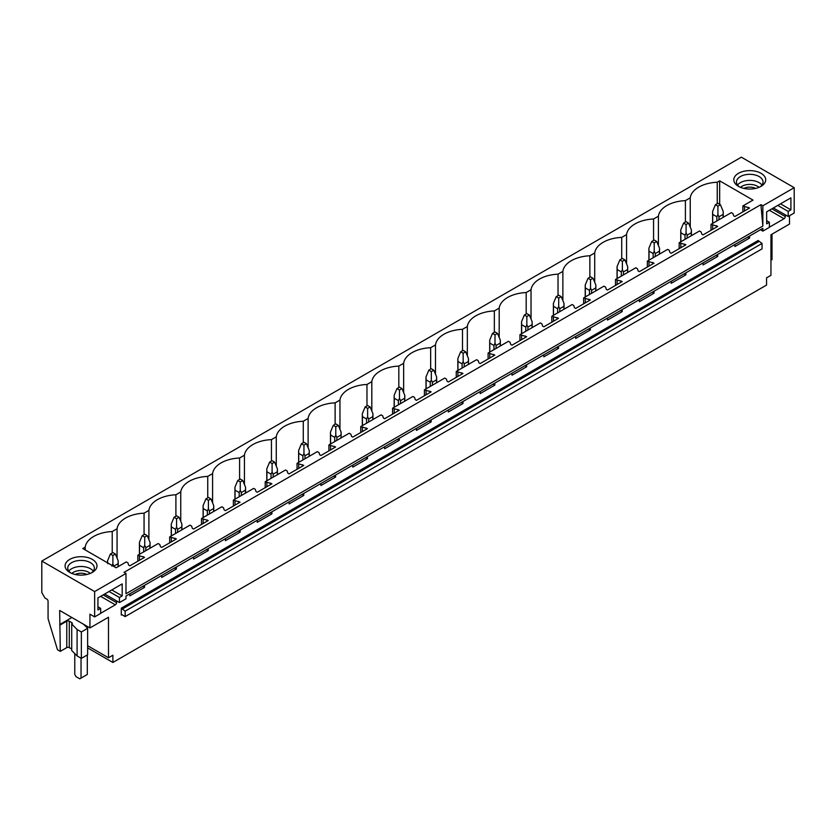 <?xml version="1.0" encoding="UTF-8"?>
<svg xmlns="http://www.w3.org/2000/svg" width="836" height="836" viewBox="0 0 836 836"><rect width="100%" height="100%" fill="white"/><g stroke="black" fill="none" stroke-linecap="round" stroke-linejoin="round"><path stroke-width="1.25" d="M41.8 561.06L41.8 592.578L44.935 598.001L46.816 599.088A1.776 1.024 60 0 1 48.07 601.262L48.07 618.703L57.475 649.729L60.297 651.359L59.669 610.458L89.943 627.94L89.943 614.188L94.646 616.905L94.646 591.564L41.8 561.06L741.354 157.178L794.2 187.682L762.86 205.781L760.917 204.653L124.041 572.346L125.985 573.475L94.646 591.564M690.243 227.12L690.243 197.829A29.25 16.887 0 0 1 717.246 182.238L719.671 180.848L753.017 200.097L742.859 205.959L749.568 208.018L734.896 216.493L733.642 215.772L732.973 213.567L731.333 212.616L711.018 224.341L717.727 226.41L703.055 234.874L701.801 234.153L701.132 231.959L699.481 231.008L679.177 242.733L685.886 244.791L671.214 253.256L669.96 252.535L669.291 250.34L667.64 249.389L647.336 261.114L654.034 263.173L639.373 271.648L638.119 270.916L637.45 268.722L635.799 267.771L615.484 279.496L622.193 281.565L607.521 290.029L606.267 289.308L605.598 287.114L603.958 286.152L583.643 297.888L590.352 299.946L575.68 308.411L574.426 307.69L573.757 305.495L572.106 304.544L551.802 316.269L558.511 318.328L543.839 326.803L542.585 326.071L541.916 323.877L540.265 322.926L519.961 334.651L526.659 336.72L511.998 345.184L510.744 344.463L510.075 342.258L508.424 341.307L488.109 353.032L494.818 355.101L480.157 363.566L478.903 362.845L478.223 360.65L476.583 359.699L456.268 371.424L462.977 373.483L448.305 381.958L447.051 381.226L446.382 379.032L444.731 378.081L424.427 389.806L431.136 391.865L416.464 400.339L415.21 399.618L414.541 397.413L412.89 396.463L402.733 402.325L392.586 408.187L399.284 410.257L384.623 418.721L383.369 418L382.7 415.805L381.049 414.855L360.734 426.579L367.443 428.638L352.782 437.103L351.528 436.382L350.848 434.187L349.208 433.236L328.893 444.961L335.602 447.02L320.93 455.495L319.676 454.774L319.007 452.569L317.356 451.618L297.052 463.343L303.761 465.412L289.089 473.876L287.835 473.155L287.166 470.961L285.515 470.01L265.211 481.735L271.909 483.793L257.248 492.258L255.994 491.537L255.325 489.342L253.674 488.391L233.359 500.116L240.068 502.175L225.406 510.65L224.152 509.918L223.473 507.724L221.833 506.773L201.518 518.498L208.227 520.567L193.555 529.031L192.301 528.31L191.632 526.116L189.981 525.154L169.677 536.89L176.386 538.948L161.714 547.413L160.46 546.692L159.791 544.497L158.14 543.546L137.835 555.271L144.544 557.33L129.873 565.805L128.619 565.073L127.95 562.879L126.299 561.928L116.141 567.79L82.795 548.541L85.22 547.141A29.25 16.887 0 0 1 112.223 531.55L112.223 552.972M690.243 197.829L685.405 200.63A29.25 16.887 0 0 0 658.402 216.221L653.564 219.011A29.25 16.887 0 0 0 626.561 234.602L621.723 237.393A29.25 16.887 0 0 0 594.709 252.984L589.871 255.774A29.25 16.887 0 0 0 562.868 271.366L558.03 274.166A29.25 16.887 0 0 0 531.027 289.758L526.189 292.548A29.25 16.887 0 0 0 499.186 308.139L494.348 310.929A29.25 16.887 0 0 0 467.334 326.521L462.496 329.321A29.25 16.887 0 0 0 435.493 344.913L430.655 347.703A29.25 16.887 0 0 0 403.652 363.294L398.814 366.084A29.25 16.887 0 0 0 371.811 381.676L366.973 384.476A29.25 16.887 0 0 0 339.959 400.068L335.121 402.858A29.25 16.887 0 0 0 308.118 418.449L303.28 421.24A29.25 16.887 0 0 0 276.277 436.831L271.439 439.631A29.25 16.887 0 0 0 244.436 455.223L239.598 458.013A29.25 16.887 0 0 0 212.584 473.604L207.746 476.395A29.25 16.887 0 0 0 180.743 491.986L175.905 494.776A29.25 16.887 0 0 0 148.902 510.368L144.064 513.168A29.25 16.887 0 0 0 117.061 528.76L112.223 531.55M765.065 177.232A15.957 9.217 0 0 0 745.263 170.993A15.957 9.217 0 0 0 734.447 182.426A15.957 9.217 0 0 0 738.47 186.344A15.957 9.217 0 0 0 761.042 186.344A15.957 9.217 0 0 0 765.065 177.232M85.533 557.069A15.957 9.217 0 0 0 67.319 561.207A15.957 9.217 0 0 0 69.754 572.42A15.957 9.217 0 0 0 76.546 574.75A15.957 9.217 0 0 0 92.326 572.42A15.957 9.217 0 0 0 85.533 557.069M125.985 573.475L125.985 593.738L762.86 226.044L760.917 204.653M794.2 187.682L794.2 213.013L788.181 216.493L788.181 211.424L790.908 209.846L790.908 197.839L766.654 211.842L766.654 223.86L769.381 222.282L769.381 227.35L762.86 231.112L762.86 228.364L125.985 596.058L125.985 598.806L119.464 602.568L119.464 597.5L122.192 595.932L122.192 583.915L97.937 597.918L97.937 609.935L100.665 608.357L100.665 613.425L94.646 616.905M762.86 205.781L762.86 226.044M717.727 254.416L717.727 256.443L703.055 264.918L703.055 262.891M685.886 272.808L685.886 274.835L671.214 283.3L671.214 281.272M654.034 291.189L654.034 293.217L639.373 301.681L639.373 299.654M622.193 309.571L622.193 311.598L607.521 320.073L607.521 318.046M590.352 327.963L590.352 329.98L575.68 338.455L575.68 336.427M558.511 346.344L558.511 348.372L543.839 356.836L543.839 354.809M526.659 364.726L526.659 366.753L511.998 375.218L511.998 373.201M494.818 383.107L494.818 385.135L480.157 393.61L480.157 391.582M462.977 401.499L462.977 403.527L448.305 411.991L448.305 409.964M431.136 419.881L431.136 421.908L416.464 430.373L416.464 428.345M399.284 438.263L399.284 440.29L384.623 448.765L384.623 446.737M367.443 456.655L367.443 458.682L352.782 467.146L352.782 465.119M335.602 475.036L335.602 477.063L320.93 485.528L320.93 483.501M303.761 493.418L303.761 495.445L289.089 503.92L289.089 501.893M271.909 511.81L271.909 513.837L257.248 522.301L257.248 520.274M240.068 530.191L240.068 532.218L225.406 540.683L225.406 538.656M208.227 548.573L208.227 550.6L193.555 559.075L193.555 557.048M176.386 566.954L176.386 568.982L161.714 577.457L161.714 575.429M144.544 585.346L144.544 587.374L129.873 595.838L129.873 593.811M116.58 600.906L116.58 602.641L103.173 594.898M100.665 613.279L115.326 604.815A1.776 1.024 120 0 0 116.58 602.641M789.497 215.73L789.497 224.058L770.949 234.77L770.949 275.305L766.56 277.834L766.56 285.076L112.881 662.467L112.881 655.225L108.492 657.765L108.492 617.229L89.943 627.94M785.297 214.831L785.297 216.566L771.889 208.822M769.381 227.204L784.043 218.739A1.776 1.024 120 0 0 785.297 216.566M749.568 236.034L749.568 238.061L734.896 246.526L734.896 244.499M121.283 608.18L121.283 615.056L121.91 614.69L125.17 616.581L125.17 611.147L121.283 608.18L758.158 240.486L762.045 243.454L125.17 611.147M762.045 243.454L762.045 248.877L125.17 616.581M87.634 647.89L112.881 662.467M719.671 180.848L719.671 204.297M717.246 182.238L717.246 203.66M742.859 205.959L742.859 211.895M137.835 555.271L137.835 561.207M169.677 536.89L169.677 542.825M201.518 518.498L201.518 524.433M233.359 500.116L233.359 506.052M265.211 481.735L265.211 487.67M297.052 463.343L297.052 469.278M328.893 444.961L328.893 450.897M360.734 426.579L360.734 432.515M392.586 408.187L392.586 414.123M424.427 389.806L424.427 395.741M456.268 371.424L456.268 377.36M488.109 353.032L488.109 358.968M519.961 334.651L519.961 340.586M551.802 316.269L551.802 322.205M583.643 297.888L583.643 303.823M615.484 279.496L615.484 285.431M647.336 261.114L647.336 267.05M679.177 242.733L679.177 248.668M711.018 224.341L711.018 230.276M685.405 200.63L685.405 222.052M744.51 206.91L744.51 210.944M748.314 207.297L748.314 208.749M748.314 236.755L749.568 238.061M747.457 237.246L748.314 237.34M658.402 245.512L658.402 216.221M653.564 219.011L653.564 240.434M712.669 225.292L712.669 229.325M716.473 225.678L716.473 227.131M716.473 255.147L717.727 256.443M715.616 255.638L716.473 255.722M626.561 263.894L626.561 234.602M621.723 237.393L621.723 258.815M680.817 243.684L680.817 247.717M684.632 244.07L684.632 245.512M684.632 273.529L685.886 274.835M683.775 274.02L684.632 274.103M594.709 282.275L594.709 252.984M589.871 255.774L589.871 277.207M648.976 262.065L648.976 266.099M652.78 262.452L652.78 263.904M652.78 291.91L654.034 293.217M651.934 292.401L652.78 292.495M562.868 300.667L562.868 271.366M558.03 274.166L558.03 295.589M617.135 280.447L617.135 284.48M620.939 280.833L620.939 282.286M620.939 310.292L622.193 311.598M620.093 310.793L620.939 310.877M531.027 319.049L531.027 289.758M526.189 292.548L526.189 313.97M585.294 298.839L585.294 302.862M589.098 299.225L589.098 300.667M589.098 328.684L590.352 329.98M588.241 329.175L589.098 329.259M499.186 337.43L499.186 308.139M494.348 310.929L494.348 332.362M553.453 317.22L553.453 321.254M557.257 317.607L557.257 319.059M557.257 347.065L558.511 348.372M556.4 347.557L557.257 347.64M467.334 355.812L467.334 326.521M462.496 329.321L462.496 350.744M521.601 335.602L521.601 339.635M525.405 335.988L525.405 337.441M525.405 365.447L526.659 366.753M524.559 365.938L525.405 366.032M435.493 374.204L435.493 344.913M430.655 347.703L430.655 369.125M489.76 353.994L489.76 358.017M493.564 354.38L493.564 355.822M493.564 383.839L494.818 385.135M492.717 384.33L493.564 384.414M403.652 392.586L403.652 363.294M398.814 366.084L398.814 387.517M457.919 372.375L457.919 376.409M461.723 372.762L461.723 374.204M461.723 402.22L462.977 403.527M460.866 402.712L461.723 402.795M371.811 410.967L371.811 381.676M366.973 384.476L366.973 405.899M426.078 390.757L426.078 394.791M429.882 391.143L429.882 392.596M429.882 420.602L431.136 421.908M429.025 421.093L429.882 421.187M339.959 429.359L339.959 400.068M335.121 402.858L335.121 424.28M394.226 409.138L394.226 413.172M398.03 409.535L398.03 410.978M398.03 438.994L399.284 440.29M397.184 439.485L398.03 439.569M308.118 447.741L308.118 418.449M303.28 421.24L303.28 442.662M362.385 427.53L362.385 431.564M366.189 427.917L366.189 429.359M366.189 457.376L367.443 458.682M365.342 457.867L366.189 457.95M276.277 466.122L276.277 436.831M271.439 439.631L271.439 461.054M330.544 445.912L330.544 449.946M334.348 446.299L334.348 447.751M334.348 475.757L335.602 477.063M333.491 476.248L334.348 476.342M244.436 484.514L244.436 455.223M239.598 458.013L239.598 479.436M298.703 464.293L298.703 468.327M302.507 464.68L302.507 466.133M302.507 494.149L303.761 495.445M301.65 494.64L302.507 494.724M212.584 502.896L212.584 473.604M207.746 476.395L207.746 497.817M266.851 482.685L266.851 486.719M270.665 483.072L270.665 484.514M270.665 512.531L271.909 513.837M269.809 513.022L270.665 513.105M180.743 521.277L180.743 491.986M175.905 494.776L175.905 516.209M235.01 501.067L235.01 505.101M238.814 501.454L238.814 502.906M238.814 530.912L240.068 532.218M237.967 531.403L238.814 531.497M148.902 539.669L148.902 510.368M144.064 513.168L144.064 534.591M203.169 519.449L203.169 523.482M206.973 519.835L206.973 521.288M206.973 549.294L208.227 550.6M206.116 549.795L206.973 549.879M117.061 558.051L117.061 528.76M171.328 537.841L171.328 541.864M175.132 538.227L175.132 539.669M175.132 567.686L176.386 568.982M174.275 568.177L175.132 568.261M85.22 549.931L85.22 547.141M139.476 556.222L139.476 560.256M143.29 556.609L143.29 558.061M143.29 586.067L144.544 587.374M142.434 586.558L143.29 586.642M788.181 216.493L773.384 207.955M762.86 231.112L760.478 229.733M770.949 260.247L772.015 259.63L772.015 234.153M739.505 186.888A13.292 7.681 180 0 1 736.997 184.16A13.292 7.681 180 0 1 736.464 181.997A13.292 7.681 180 0 1 747.865 174.4A13.292 7.681 180 0 1 762.516 179.844A13.292 7.681 180 0 1 763.059 181.997A13.292 7.681 180 0 1 760.018 186.888M737.551 185.038A13.292 7.681 180 0 1 749.756 180.409A13.292 7.681 180 0 1 761.972 185.038M769.381 222.282L766.654 220.704M790.908 209.846L780.5 203.838M788.181 211.424L777.773 205.416M119.464 602.568L104.667 594.03M77.09 629.498L81.353 631.953L81.353 658.381L77.09 655.915L77.09 629.498L71.791 624.084A1.776 1.024 0 0 0 72.314 623.363A1.776 1.024 0 0 0 71.791 622.642L69.283 621.19A1.776 1.024 0 0 0 66.775 621.19L60.297 624.941M81.353 658.381L87.634 654.755L87.634 628.338L81.353 631.953M87.634 628.338L83.548 624.252M71.886 617.522L59.669 624.576M77.09 655.915L71.718 650.544L71.718 624.126M87.634 645.716L108.492 657.765M60.297 651.359L66.775 647.607A1.776 1.024 0 0 1 69.283 647.607L71.718 649.018M91.302 572.963A13.292 7.681 0 0 0 94.343 568.083A13.292 7.681 0 0 0 84.781 560.716A13.292 7.681 0 0 0 67.747 568.083A13.292 7.681 0 0 0 70.788 572.963M93.256 571.124A13.292 7.681 0 0 0 84.781 566.798A13.292 7.681 0 0 0 68.834 571.124M119.464 597.5L109.056 591.501M122.192 595.932L111.784 589.923M100.665 608.357L97.937 606.79M720.423 204.726L717.915 203.284L715.407 204.726L717.915 206.178L720.423 204.726L723.234 211.498L723.234 217.297M723.234 211.498L723.13 214.382L718.97 216.785L717.915 214.559L716.86 216.785L716.86 220.976M717.915 206.178L717.915 214.559M715.407 204.726L712.596 211.498L712.7 214.382L716.86 216.785M723.13 214.382L723.13 217.35M718.97 216.785L718.97 219.753M712.7 214.382L712.7 223.369M688.582 223.118L686.074 221.665L683.566 223.118L686.074 224.56L688.582 223.118L691.393 229.879L691.393 235.679M691.393 229.879L691.278 232.774L687.129 235.167L686.074 232.951L685.018 235.167L685.018 239.357M686.074 224.56L686.074 232.951M683.566 223.118L680.755 229.879L680.859 232.774L685.018 235.167M691.278 232.774L691.278 235.742M687.129 235.167L687.129 238.135M680.859 232.774L680.859 241.761M656.73 241.499L654.222 240.047L651.714 241.499L654.222 242.942L656.73 241.499L659.541 248.261L659.541 254.06M659.541 248.261L659.437 251.155L655.278 253.559L654.222 251.333L653.167 253.559L653.167 257.739M654.222 242.942L654.222 251.333M651.714 241.499L648.903 248.261L649.008 251.155L653.167 253.559M659.437 251.155L659.437 254.123M655.278 253.559L655.278 256.527M649.008 251.155L649.008 260.142M624.889 259.881L622.381 258.439L619.873 259.881L622.381 261.334L624.889 259.881L627.7 266.642L627.7 272.442M627.7 266.642L627.596 269.537L623.437 271.94L622.381 269.714L621.326 271.94L621.326 276.131M622.381 261.334L622.381 269.714M619.873 259.881L617.062 266.642L617.167 269.537L621.326 271.94M627.596 269.537L627.596 272.505M623.437 271.94L623.437 274.908M617.167 269.537L617.167 278.524M593.048 278.273L590.54 276.82L588.032 278.273L590.54 279.715L593.048 278.273L595.859 285.034L595.859 290.834M595.859 285.034L595.755 287.929L591.595 290.322L590.54 288.106L589.485 290.322L589.485 294.512M590.54 279.715L590.54 288.106M588.032 278.273L585.221 285.034L585.325 287.929L589.485 290.322M595.755 287.929L595.755 290.897M591.595 290.322L591.595 293.29M585.325 287.929L585.325 296.916M561.207 296.655L558.699 295.202L556.191 296.655L558.699 298.097L561.207 296.655L564.018 303.416L564.018 309.215M564.018 303.416L563.913 306.31L559.754 308.714L558.699 306.488L557.643 308.714L557.643 312.894M558.699 298.097L558.699 306.488M556.191 296.655L553.38 303.416L553.484 306.31L557.643 308.714M563.913 306.31L563.913 309.278M559.754 308.714L559.754 311.682M553.484 306.31L553.484 315.297M529.355 315.036L526.847 313.594L524.339 315.036L526.847 316.489L529.355 315.036L532.166 321.797L532.166 327.597M532.166 321.797L532.062 324.692L527.903 327.095L526.847 324.87L525.792 327.095L525.792 331.286M526.847 316.489L526.847 324.87M524.339 315.036L521.528 321.797L521.643 324.692L525.792 327.095M532.062 324.692L532.062 327.66M527.903 327.095L527.903 330.063M521.643 324.692L521.643 333.679M497.514 333.418L495.006 331.976L492.498 333.418L495.006 334.87L497.514 333.418L500.325 340.189L500.325 345.989M500.325 340.189L500.221 343.084L496.061 345.477L495.006 343.262L493.951 345.477L493.951 349.667M495.006 334.87L495.006 343.262M492.498 333.418L489.687 340.189L489.791 343.084L493.951 345.477M500.221 343.084L500.221 346.052M496.061 345.477L496.061 348.445M489.791 343.084L489.791 352.071M465.673 351.81L463.165 350.357L460.657 351.81L463.165 353.252L465.673 351.81L468.484 358.571L468.484 364.371M468.484 358.571L468.379 361.465L464.22 363.869L463.165 361.643L462.109 363.869L462.109 368.049M463.165 353.252L463.165 361.643M460.657 351.81L457.846 358.571L457.95 361.465L462.109 363.869M468.379 361.465L468.379 364.433M464.22 363.869L464.22 366.837M457.95 361.465L457.95 370.452M433.832 370.191L431.324 368.749L428.816 370.191L431.324 371.644L433.832 370.191L436.643 376.952L436.643 382.752M436.643 376.952L436.538 379.847L432.379 382.251L431.324 380.025L430.268 382.251L430.268 386.431M431.324 371.644L431.324 380.025M428.816 370.191L426.005 376.952L426.109 379.847L430.268 382.251M436.538 379.847L436.538 382.815M432.379 382.251L432.379 385.218M426.109 379.847L426.109 388.834M401.98 388.573L399.472 387.131L396.975 388.573L399.472 390.025L401.98 388.573L404.791 395.344L404.791 401.144M404.791 395.344L404.687 398.229L400.528 400.632L399.472 398.406L398.417 400.632L398.417 404.823M399.472 390.025L399.472 398.406M396.975 388.573L394.153 395.344L394.268 398.229L398.417 400.632M404.687 398.229L404.687 401.196M400.528 400.632L400.528 403.6M394.268 398.229L394.268 407.216M370.139 406.965L367.631 405.512L365.123 406.965L367.631 408.407L370.139 406.965L372.95 413.726L372.95 419.526M372.95 413.726L372.846 416.621L368.686 419.014L367.631 416.798L366.576 419.014L366.576 423.204M367.631 408.407L367.631 416.798M365.123 406.965L362.312 413.726L362.416 416.621L366.576 419.014M372.846 416.621L372.846 419.588M368.686 419.014L368.686 421.981M362.416 416.621L362.416 425.608M338.298 425.346L335.79 423.894L333.282 425.346L335.79 426.788L338.298 425.346L341.109 432.107L341.109 437.907M341.109 432.107L341.004 435.002L336.845 437.406L335.79 435.18L334.734 437.406L334.734 441.586M335.79 426.788L335.79 435.18M333.282 425.346L330.471 432.107L330.575 435.002L334.734 437.406M341.004 435.002L341.004 437.97M336.845 437.406L336.845 440.373M330.575 435.002L330.575 443.989M306.457 443.728L303.949 442.286L301.441 443.728L303.949 445.18L306.457 443.728L309.268 450.5L309.268 456.299M309.268 450.5L309.163 453.384L305.004 455.787L303.949 453.561L302.893 455.787L302.893 459.978M303.949 445.18L303.949 453.561M301.441 443.728L298.63 450.5L298.734 453.384L302.893 455.787M309.163 453.384L309.163 456.351M305.004 455.787L305.004 458.755M298.734 453.384L298.734 462.371M274.605 462.12L272.097 460.667L269.6 462.12L272.097 463.562L274.605 462.12L277.416 468.881L277.416 474.681M277.416 468.881L277.312 471.776L273.153 474.169L272.097 471.953L271.052 474.169L271.052 478.359M272.097 463.562L272.097 471.953M269.6 462.12L266.788 468.881L266.893 471.776L271.052 474.169M277.312 471.776L277.312 474.743M273.153 474.169L273.153 477.137M266.893 471.776L266.893 480.763M242.764 480.501L240.256 479.049L237.748 480.501L240.256 481.944L242.764 480.501L245.575 487.263L245.575 493.062M245.575 487.263L245.47 490.157L241.311 492.561L240.256 490.335L239.2 492.561L239.2 496.741M240.256 481.944L240.256 490.335M237.748 480.501L234.937 487.263L235.041 490.157L239.2 492.561M245.47 490.157L245.47 493.125M241.311 492.561L241.311 495.529M235.041 490.157L235.041 499.144M210.923 498.883L208.415 497.441L205.907 498.883L208.415 500.336L210.923 498.883L213.734 505.644L213.734 511.444M213.734 505.644L213.629 508.539L209.47 510.942L208.415 508.716L207.359 510.942L207.359 515.133M208.415 500.336L208.415 508.716M205.907 498.883L203.096 505.644L203.2 508.539L207.359 510.942M213.629 508.539L213.629 511.507M209.47 510.942L209.47 513.91M203.2 508.539L203.2 517.526M179.082 517.265L176.574 515.822L174.066 517.265L176.574 518.717L179.082 517.265L181.893 524.036L181.893 529.836M181.893 524.036L181.788 526.931L177.629 529.324L176.574 527.108L175.518 529.324L175.518 533.514M176.574 518.717L176.574 527.108M174.066 517.265L171.255 524.036L171.359 526.931L175.518 529.324M181.788 526.931L181.788 529.899M177.629 529.324L177.629 532.292M171.359 526.931L171.359 535.918M147.23 535.657L144.732 534.204L142.224 535.657L144.732 537.099L147.23 535.657L150.052 542.418L150.052 548.217M150.052 542.418L149.937 545.312L145.788 547.716L144.732 545.49L143.677 547.716L143.677 551.896M144.732 537.099L144.732 545.49M142.224 535.657L139.413 542.418L139.518 545.312L143.677 547.716M149.937 545.312L149.937 548.28M145.788 547.716L145.788 550.684M139.518 545.312L139.518 554.299M115.389 554.038L112.881 552.596L110.373 554.038L112.881 555.491L115.389 554.038L118.2 560.799L118.2 566.599M118.2 560.799L118.095 563.694L113.936 566.097L112.881 563.872L111.825 566.097M112.881 555.491L112.881 563.872M110.373 554.038L107.562 560.799L107.666 563.694M118.095 563.694L118.095 566.662M87.31 626.425L87.31 628.014M87.31 654.943L87.31 674.485L79.786 678.822L76.024 676.658L74.77 674.485L74.77 653.595M81.04 658.193L81.04 678.1M758.973 187.348A10.878 6.28 0 0 0 740.539 187.348M755.619 188.403A8.924 5.152 0 0 0 743.894 188.403M90.257 573.433A10.878 6.28 0 0 0 84.102 570.737A10.878 6.28 0 0 0 71.823 573.433M75.177 574.478A8.924 5.152 180 0 1 83.548 573.423A8.924 5.152 180 0 1 86.902 574.478M121.91 614.69L121.283 615.056M121.91 609.266L758.785 241.573M769.381 210.264L784.043 218.739M71.791 624.084L71.791 622.642M69.283 647.607L69.283 621.19M66.775 647.607L66.775 621.19M115.326 604.815L100.665 596.35M712.596 211.498L712.596 223.431M680.755 229.879L680.755 241.823M648.903 248.261L648.903 260.205M617.062 266.642L617.062 278.587M585.221 285.034L585.221 296.968M553.38 303.416L553.38 315.36M521.528 321.797L521.528 333.742M489.687 340.189L489.687 352.123M457.846 358.571L457.846 370.515M426.005 376.952L426.005 388.897M394.153 395.344L394.153 407.278M362.312 413.726L362.312 425.67M330.471 432.107L330.471 444.052M298.63 450.5L298.63 462.433M266.788 468.881L266.788 480.825M234.937 487.263L234.937 499.207M203.096 505.644L203.096 517.588M171.255 524.036L171.255 535.97M139.413 542.418L139.413 554.362M107.562 560.799L107.562 562.837"/></g></svg>

